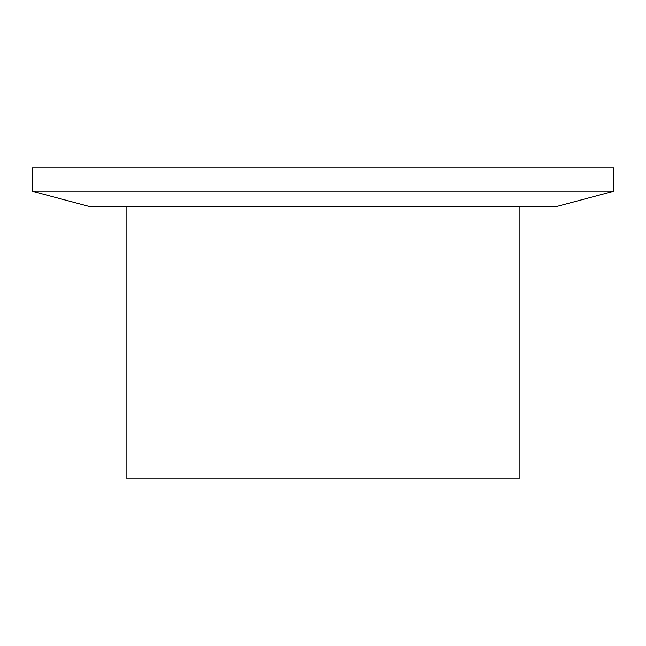 <?xml version="1.0" encoding="UTF-8"?>
<svg xmlns="http://www.w3.org/2000/svg" width="646" height="646" viewBox="0 0 646 646"><rect width="100%" height="100%" fill="white"/><g stroke="black" fill="none" stroke-linecap="round" stroke-linejoin="round"><path stroke-width="0.97" d="M613.7 167.96L32.3 167.96L32.3 191.216L613.7 191.216L613.7 167.96M613.7 191.216L555.835 206.72L90.165 206.72L32.3 191.216M519.901 206.72L519.901 478.04L126.099 478.04L126.099 206.72"/></g></svg>
